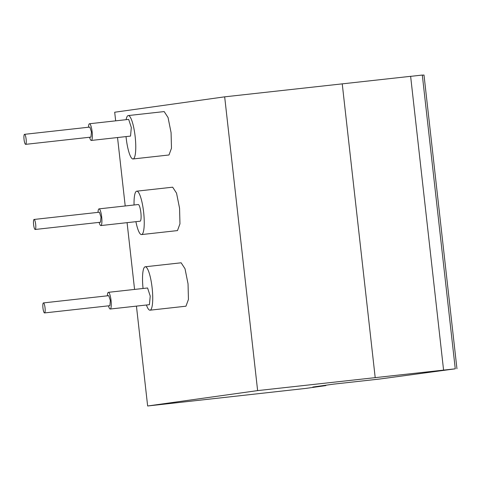 <?xml version="1.0" encoding="UTF-8"?>
<svg xmlns="http://www.w3.org/2000/svg" width="481" height="481" viewBox="0 0 481 481"><rect width="100%" height="100%" fill="white"/><g stroke="black" fill="none" stroke-linecap="round" stroke-linejoin="round"><path stroke-width="0.72" d="M325.847 385.6L305.79 388.407L147.643 405.988L257.624 390.602L455.26 368.819L379.256 379.076L333.537 384.145L312.782 387.049L325.847 385.6L325.805 385.227M456.95 368.771L424.001 75.012L422.324 75.198M455.26 368.819L422.312 75.06L410.636 76.353M443.578 370.075L410.63 76.317L224.669 96.837L114.694 112.229L115.662 120.845M375.192 377.561L342.238 83.802M257.624 390.602L224.669 96.837M143.061 288.48A21.837 4.539 83.7 0 1 145.214 266.781A21.837 4.539 83.7 0 1 152.122 287.854A21.837 4.539 83.7 0 1 150.03 310.185A21.837 4.539 83.7 0 1 146.416 305.008M108.387 292.328L147.577 287.981L150.234 296.086L149.429 304.677L110.239 309.024A8.399 1.744 -96.3 0 0 111.045 300.433A8.399 1.744 -96.3 0 0 108.387 292.328A8.399 1.744 -96.3 0 0 107.371 295.821M150.03 310.185L185.955 306.199L188.444 299.441L188.041 283.868L185.023 268.753L181.139 262.794L145.214 266.781M147.643 405.988L136.442 306.114M134.572 289.424L127.08 222.661M125.21 205.97L117.532 137.536M128.253 115.566L164.177 111.58L168.055 117.538L171.08 132.654L171.483 148.226L168.993 154.984L133.069 158.964A21.837 4.539 -96.3 0 0 135.161 136.634A21.837 4.539 -96.3 0 0 128.253 115.566A21.837 4.539 -96.3 0 0 126.118 119.685M136.736 191.173L172.661 187.187L176.539 193.146L179.563 208.261L179.96 223.833L177.471 230.591L141.552 234.578A21.837 4.539 -96.3 0 0 143.639 212.241A21.837 4.539 -96.3 0 0 136.736 191.173A21.837 4.539 -96.3 0 0 134.055 204.99M135.907 221.681A21.837 4.539 -96.3 0 0 141.552 234.578M99.026 208.874L138.215 204.527A8.399 1.744 83.7 0 1 140.873 212.632A8.399 1.744 83.7 0 1 140.067 221.218L100.878 225.565A8.399 1.744 -96.3 0 0 101.683 216.979A8.399 1.744 -96.3 0 0 99.026 208.874A8.399 1.744 -96.3 0 0 98.01 212.368M99.122 222.384A8.399 1.744 -96.3 0 0 100.878 225.565M34.079 219.456L99.399 212.211L100.992 217.075L100.511 222.228L35.191 229.473A5.038 1.046 -96.3 0 0 35.672 224.32A5.038 1.046 -96.3 0 0 34.079 219.456A5.038 1.046 -96.3 0 0 33.598 224.609A5.038 1.046 -96.3 0 0 35.191 229.473M126.028 136.592A21.837 4.539 -96.3 0 0 126.166 137.897A21.837 4.539 -96.3 0 0 133.069 158.964M89.478 123.749L128.667 119.402L131.325 127.507L130.519 136.099L91.33 140.44A8.399 1.744 -96.3 0 0 92.136 131.854A8.399 1.744 -96.3 0 0 89.478 123.749A8.399 1.744 -96.3 0 0 88.462 127.243M89.574 137.259A8.399 1.744 -96.3 0 0 91.33 140.44M24.531 134.331L89.851 127.086L91.444 131.95L90.963 137.103L25.643 144.348A5.038 1.046 -96.3 0 0 26.124 139.195A5.038 1.046 -96.3 0 0 24.531 134.331A5.038 1.046 -96.3 0 0 24.05 139.484A5.038 1.046 -96.3 0 0 25.643 144.348M108.484 305.838A8.399 1.744 -96.3 0 0 110.239 309.024M43.44 302.91L108.76 295.665L110.353 300.529L109.872 305.682L44.553 312.927A5.038 1.046 -96.3 0 0 45.034 307.774A5.038 1.046 -96.3 0 0 43.44 302.91A5.038 1.046 -96.3 0 0 42.959 308.062A5.038 1.046 -96.3 0 0 44.553 312.927"/></g></svg>
